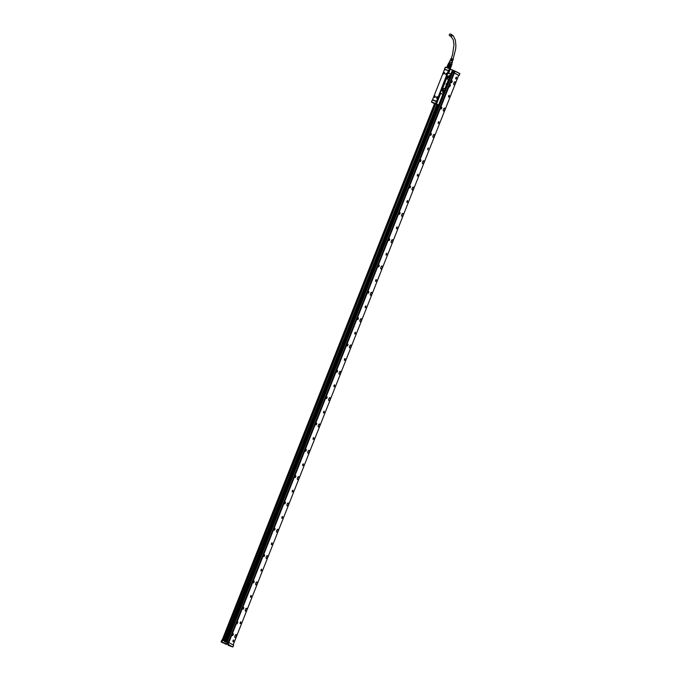<?xml version="1.0" encoding="UTF-8"?>
<svg xmlns="http://www.w3.org/2000/svg" width="681" height="681" viewBox="0 0 681 681"><rect width="100%" height="100%" fill="white"/><g stroke="black" fill="none" stroke-linecap="round" stroke-linejoin="round"><path stroke-width="1.02" d="M432.333 99.996L436.436 101.495L432.333 99.996L436.393 101.512L435.619 103.452L431.567 101.98L432.282 99.988L431.482 102.056L434.546 103.708L222.117 640.157L434.529 103.708L438.607 105.189A24.048 1.311 -158.4 0 0 436.359 104.006L436.359 104.006M431.567 101.98L433.456 102.822M447.315 67.811L445.314 67.121L444.736 69.326M438.624 104.942L452.55 70.356M435.619 103.452L433.533 102.865M436.495 104.159L432.648 102.627L436.495 104.159M437.789 104.823L436.615 104.355L437.789 104.823M436.18 104.176L434.223 103.512L436.3 104.304M436.436 101.495L436.896 101.724L440.096 92.939L442.641 94.165L442.659 94.804M440.096 92.939L446.957 75.617L448.268 76.187L447.494 78.987L448.498 80.069L447.587 78.945M450.524 74.263L450.958 73.854L450.524 74.263L448.166 73.012L446.949 75.199L447.757 73.148L448.387 73.046L449.085 70.918L448.626 70.747M449.085 70.918L449.545 68.662L445.323 67.223L444.48 69.19M448.77 70.756L449.383 68.704M449.554 68.781L447.604 67.921M449.503 68.611L450.269 69.156A24.193 1.319 -158.4 0 1 452.542 70.356L450.796 73.786M450.958 73.854L452.661 70.645M445.119 88.598L443.757 88.436L442.378 90.786L443.791 88.53L445.119 88.598L448.498 80.069M442.429 90.931L441.305 90.335L440.284 92.914M442.914 92.633A1.294 0.57 110 0 0 443.893 91.705A1.294 0.57 110 0 0 443.859 90.233A1.294 0.57 110 0 0 443.501 90.284A1.294 0.57 110 0 0 442.846 91.237A1.294 0.57 110 0 0 442.735 92.386A1.294 0.57 110 0 0 442.752 92.429A1.294 0.57 110 0 0 442.914 92.633M448.745 77.889A1.294 0.57 110 0 0 449.732 76.962A1.294 0.57 110 0 0 449.698 75.497A1.294 0.57 110 0 0 449.341 75.54A1.294 0.57 110 0 0 448.685 76.493A1.294 0.57 110 0 0 448.575 77.643A1.294 0.57 110 0 0 448.583 77.685A1.294 0.57 110 0 0 448.745 77.889M435.712 103.597L436.521 103.912L440.675 93.408L440.267 93.195M436.921 104.44L437.517 104.678M436.538 101.222L448.379 70.62L444.497 69.513L432.529 99.758L436.819 101.367L435.797 103.529M442.505 94.744L442.522 94.225L440.675 93.408L436.512 103.912A24.193 1.319 -158.4 0 1 438.777 105.104M447.128 75.872L447.536 76.085L441.858 90.403L442.378 90.786M441.867 90.411L447.536 76.085L448.149 76.451L447.494 78.987M450.482 74.135L448.319 72.867M437.985 98.413L438.343 97.511M444.965 88.53L448.336 80M442.718 92.344A1.209 0.536 110 0 0 442.871 92.522A1.209 0.536 110 0 0 442.897 92.539A1.209 0.536 110 0 0 443.808 91.629A1.209 0.536 110 0 0 443.757 90.292A1.209 0.536 110 0 0 443.723 90.275A1.209 0.536 110 0 0 443.459 90.309M448.558 77.6A1.209 0.536 110 0 0 448.711 77.787A1.209 0.536 110 0 0 448.736 77.796A1.209 0.536 110 0 0 449.639 76.885A1.209 0.536 110 0 0 449.596 75.548A1.209 0.536 110 0 0 449.562 75.531A1.209 0.536 110 0 0 449.298 75.565M445.995 84.35L446.327 83.61M446.506 84.248L446.012 84.393M446.004 84.325L446.276 83.644L446.472 84.231M448.089 72.901L448.43 70.654M436.819 101.367L438.036 98.379M438.351 97.57L440.139 92.965M441.228 90.224L447 75.642M444.335 73.761A0.792 0.707 -62.1 0 0 444.259 72.484A0.792 0.707 -62.1 0 0 443.518 73.888A0.792 0.707 -62.1 0 0 444.335 73.761M435.065 97.187A0.792 0.707 -62.1 0 0 434.172 96.055A0.792 0.707 -62.1 0 0 434.24 97.323A0.792 0.707 -62.1 0 0 435.065 97.187M445.697 74.255A0.792 0.707 -62.1 0 0 446.813 74.731A0.792 0.707 -62.1 0 0 446.796 73.412A0.792 0.707 -62.1 0 0 445.697 74.255M436.419 97.681A0.792 0.707 -62.1 0 0 437.534 98.158A0.792 0.707 -62.1 0 0 437.517 96.838A0.792 0.707 -62.1 0 0 436.419 97.681M443.544 73.906A0.792 0.707 117.9 0 1 443.493 72.646L444.284 72.501M435.108 97.213C434.061 97.519 433.771 97.136 434.214 96.072A0.792 0.707 117.9 0 1 435.006 95.927M447.196 73.999C446.625 73.105 446.14 73.199 445.74 74.272A0.792 0.707 -62.1 0 0 446.072 74.825M437.534 96.855A0.792 0.707 -62.1 0 0 436.461 97.706L436.802 98.26M444.591 72.918A0.741 0.655 -62.1 0 0 444.293 72.569L444.284 72.561A0.741 0.655 -62.1 0 0 443.595 73.863A0.741 0.655 -62.1 0 0 444.497 73.565M443.603 73.871A0.741 0.655 -62.1 0 0 444.063 73.923M435.261 96.906A0.741 0.655 -62.1 0 0 434.299 96.072A0.741 0.655 -62.1 0 0 434.784 97.357M447.068 74.399A0.741 0.655 -62.1 0 0 446.106 73.565A0.741 0.655 -62.1 0 0 446.591 74.85M437.849 97.264A0.741 0.655 -62.1 0 0 436.512 97.698A0.741 0.655 -62.1 0 0 437.313 98.277M437.56 96.923A0.741 0.655 -62.1 0 0 437.542 96.923L437.534 96.915A0.741 0.655 -62.1 0 1 437.798 97.826M444.54 73.48A0.741 0.655 -62.1 0 0 444.284 72.561M434.342 97.306L434.316 97.298A0.741 0.655 -62.1 0 0 435.219 96.991M446.14 74.799L446.123 74.791A0.741 0.655 -62.1 0 0 447.025 74.484M436.87 98.226L436.844 98.217A0.741 0.655 -62.1 0 0 437.747 97.919M443.714 73.08L444.267 73.276L443.68 73.182M434.435 96.515L434.989 96.702L434.401 96.608M446.242 74.008L446.796 74.195L446.208 74.101M436.964 97.434L437.517 97.63L436.93 97.528M435.968 104.133L434.274 103.503L436.036 104.099M436.112 104.21L434.418 103.538M436.146 104.244L434.452 103.606M436.427 104.099L432.758 102.669L436.393 104.116M451.861 64.261L450.175 68.747M449.911 68.432L449.102 68.245L449.911 68.432L450.848 66.066L450.209 65.776L449.273 68.151M450.796 65.895L450.15 65.606L449.102 68.245M450.209 65.776L449.29 65.265L448.251 67.896L447.468 67.615L448.2 67.725L449.137 65.35L448.43 65.095L447.494 67.462M449.137 65.35L448.021 64.831L446.906 67.496L447.74 64.899L446.813 67.632M435.772 103.87L433.908 103.078M433.865 103.18L435.772 103.878M451.937 64.337L450.371 68.67M448.575 65.001L449.281 63.222L448.702 63.044L447.817 64.908M449.213 65.24L449.92 63.452L450.924 63.861L450.218 65.64M447.945 64.823L446.804 67.274M451.503 64.116L450.924 63.861M451.861 64.244L448.626 63.044M449.92 63.452L449.281 63.222M451.929 62.805L449.52 61.809L449.009 63.078M451.648 64.116L452.235 62.882L449.503 61.826M452.422 61.299L452.261 62.584L449.434 61.775M450.831 59.656L452.601 60.6L450.745 59.868M452.686 60.337L450.592 59.57M450.933 59.281L452.882 59.741L450.856 59M453.112 59.307L451.069 58.464L450.831 58.975M450.601 60.234L452.405 61.196L450.635 60.217M452.49 60.924L450.328 60.132M453.308 59.349L453.018 60.132M451.052 59.077L452.882 59.741M449.341 34.603A0.962 0.86 117.9 0 1 450.958 35.199A0.962 0.86 117.9 0 1 449.341 34.603M454.372 72.961L228.842 642.6L226.833 641.817L226.637 642.345M233.157 644.89L458.696 75.251M236.997 623.89L237.882 621.966L237.422 621.566L236.537 623.49L237.048 623.907L236.545 623.651M449.622 86.853L450.507 84.929L450.056 84.529L449.171 86.453L449.673 86.87L449.171 86.615M243.738 607.98A0.996 0.443 110 0 0 243.56 607.307A0.996 0.443 110 0 0 242.7 608.499A0.996 0.443 110 0 0 242.879 609.172A0.996 0.443 110 0 0 243.738 607.98M417.862 175.792L418.023 174.302L417.538 174.6L417.376 176.09L417.862 175.792M407.442 202.121L407.604 200.631L407.11 200.921L406.949 202.41L407.442 202.121M397.014 228.441L397.176 226.952L396.691 227.25L396.529 228.739L397.014 228.441M386.595 254.771L386.757 253.281L386.101 255.069L386.595 254.771M376.167 281.091L376.329 279.602L375.844 279.9L375.682 281.389L376.167 281.091M365.748 307.42L365.91 305.931L365.425 306.229L365.263 307.718L365.748 307.42M355.32 333.75L355.491 332.26L354.997 332.549L354.835 334.039L355.32 333.75M344.901 360.07L345.063 358.581L344.577 358.878L344.416 360.368L344.901 360.07M334.482 386.399L334.643 384.91L334.15 385.199L333.988 386.689L334.482 386.399M324.054 412.72L324.216 411.23L323.73 411.528L323.569 413.018L324.054 412.72M313.635 439.049L313.796 437.56L313.141 439.339L313.635 439.049M303.207 465.37L303.368 463.88L302.883 464.178L302.722 465.668L303.207 465.37M292.787 491.699L292.949 490.209L292.464 490.499L292.302 491.988L292.787 491.699M282.368 518.02L282.53 516.53L282.036 516.828L281.874 518.318L282.368 518.02M271.94 544.349L272.102 542.859L271.617 543.157L271.455 544.647L271.94 544.349M261.521 570.669L261.683 569.18L261.189 569.478L261.027 570.967L261.521 570.669M251.093 596.999L251.255 595.509L250.77 595.807L250.608 597.297L251.093 596.999M240.674 623.328L240.836 621.83L240.18 623.617L240.674 623.328M456.321 78.656L456.483 77.166L455.998 77.455L455.836 78.945L456.321 78.656M233.481 641.485L233.643 639.995L233.157 640.293L232.996 641.783L233.481 641.485M453.946 84.682A1.558 0.69 110 0 0 453.98 84.699A1.558 0.69 110 0 0 455.155 83.516A1.558 0.69 110 0 0 455.087 81.788A1.558 0.69 110 0 0 455.053 81.771A1.558 0.69 110 0 0 453.878 82.954A1.558 0.69 110 0 0 453.946 84.682M443.518 111.012A1.558 0.69 110 0 0 443.561 111.029A1.558 0.69 110 0 0 444.727 109.845A1.558 0.69 110 0 0 444.667 108.117A1.558 0.69 110 0 0 444.625 108.1A1.558 0.69 110 0 0 443.459 109.275A1.558 0.69 110 0 0 443.518 111.012M433.099 137.332A1.558 0.69 110 0 0 433.133 137.349A1.558 0.69 110 0 0 434.308 136.166A1.558 0.69 110 0 0 434.24 134.438A1.558 0.69 110 0 0 434.206 134.421A1.558 0.69 110 0 0 433.039 135.604A1.558 0.69 110 0 0 433.099 137.332M422.671 163.661A1.558 0.69 110 0 0 422.714 163.678A1.558 0.69 110 0 0 423.88 162.495A1.558 0.69 110 0 0 423.82 160.767A1.558 0.69 110 0 0 423.786 160.75A1.558 0.69 110 0 0 422.612 161.933A1.558 0.69 110 0 0 422.671 163.661M412.252 189.982A1.558 0.69 110 0 0 412.286 189.999A1.558 0.69 110 0 0 413.461 188.816A1.558 0.69 110 0 0 413.401 187.088A1.558 0.69 110 0 0 413.358 187.071A1.558 0.69 110 0 0 412.192 188.254A1.558 0.69 110 0 0 412.252 189.982M401.833 216.311A1.558 0.69 110 0 0 401.867 216.328A1.558 0.69 110 0 0 403.033 215.145A1.558 0.69 110 0 0 402.973 213.417A1.558 0.69 110 0 0 402.939 213.4A1.558 0.69 110 0 0 401.764 214.583A1.558 0.69 110 0 0 401.833 216.311M391.405 242.632A1.558 0.69 110 0 0 391.447 242.649A1.558 0.69 110 0 0 392.614 241.474A1.558 0.69 110 0 0 392.554 239.738A1.558 0.69 110 0 0 392.511 239.721A1.558 0.69 110 0 0 391.345 240.904A1.558 0.69 110 0 0 391.405 242.632M380.985 268.961A1.558 0.69 110 0 0 381.019 268.978A1.558 0.69 110 0 0 382.194 267.795A1.558 0.69 110 0 0 382.126 266.067A1.558 0.69 110 0 0 382.092 266.05A1.558 0.69 110 0 0 380.917 267.233A1.558 0.69 110 0 0 380.985 268.961M370.558 295.29A1.558 0.69 110 0 0 370.6 295.307A1.558 0.69 110 0 0 371.766 294.124A1.558 0.69 110 0 0 371.707 292.387A1.558 0.69 110 0 0 371.664 292.37A1.558 0.69 110 0 0 370.498 293.554A1.558 0.69 110 0 0 370.558 295.29M360.138 321.611A1.558 0.69 110 0 0 360.172 321.628A1.558 0.69 110 0 0 361.347 320.445A1.558 0.69 110 0 0 361.288 318.717A1.558 0.69 110 0 0 361.245 318.699A1.558 0.69 110 0 0 360.079 319.883A1.558 0.69 110 0 0 360.138 321.611M349.711 347.94A1.558 0.69 110 0 0 349.753 347.957A1.558 0.69 110 0 0 350.919 346.774A1.558 0.69 110 0 0 350.86 345.037A1.558 0.69 110 0 0 350.826 345.02A1.558 0.69 110 0 0 349.651 346.203A1.558 0.69 110 0 0 349.711 347.94M339.291 374.261A1.558 0.69 110 0 0 339.334 374.278A1.558 0.69 110 0 0 340.5 373.094A1.558 0.69 110 0 0 340.44 371.366A1.558 0.69 110 0 0 340.398 371.349A1.558 0.69 110 0 0 339.232 372.533A1.558 0.69 110 0 0 339.291 374.261M328.872 400.59A1.558 0.69 110 0 0 328.906 400.607A1.558 0.69 110 0 0 330.072 399.424A1.558 0.69 110 0 0 330.013 397.695A1.558 0.69 110 0 0 329.979 397.678A1.558 0.69 110 0 0 328.804 398.853A1.558 0.69 110 0 0 328.872 400.59M318.444 426.91A1.558 0.69 110 0 0 318.487 426.927A1.558 0.69 110 0 0 319.653 425.744A1.558 0.69 110 0 0 319.593 424.016A1.558 0.69 110 0 0 319.551 423.999A1.558 0.69 110 0 0 318.385 425.182A1.558 0.69 110 0 0 318.444 426.91M308.025 453.24A1.558 0.69 110 0 0 308.059 453.257A1.558 0.69 110 0 0 309.234 452.073A1.558 0.69 110 0 0 309.165 450.345A1.558 0.69 110 0 0 309.131 450.328A1.558 0.69 110 0 0 307.957 451.512A1.558 0.69 110 0 0 308.025 453.24M297.597 479.56A1.558 0.69 110 0 0 297.64 479.577A1.558 0.69 110 0 0 298.806 478.394A1.558 0.69 110 0 0 298.746 476.666A1.558 0.69 110 0 0 298.704 476.649A1.558 0.69 110 0 0 297.537 477.832A1.558 0.69 110 0 0 297.597 479.56M287.178 505.889A1.558 0.69 110 0 0 287.212 505.906A1.558 0.69 110 0 0 288.386 504.723A1.558 0.69 110 0 0 288.327 502.995A1.558 0.69 110 0 0 288.284 502.978A1.558 0.69 110 0 0 287.118 504.161A1.558 0.69 110 0 0 287.178 505.889M276.75 532.21A1.558 0.69 110 0 0 276.792 532.227A1.558 0.69 110 0 0 277.959 531.052A1.558 0.69 110 0 0 277.899 529.316A1.558 0.69 110 0 0 277.865 529.299A1.558 0.69 110 0 0 276.69 530.482A1.558 0.69 110 0 0 276.75 532.21M266.331 558.539A1.558 0.69 110 0 0 266.373 558.556A1.558 0.69 110 0 0 267.539 557.373A1.558 0.69 110 0 0 267.48 555.645A1.558 0.69 110 0 0 267.437 555.628A1.558 0.69 110 0 0 266.271 556.811A1.558 0.69 110 0 0 266.331 558.539M255.911 584.868A1.558 0.69 110 0 0 255.945 584.885A1.558 0.69 110 0 0 257.112 583.702A1.558 0.69 110 0 0 257.052 581.966A1.558 0.69 110 0 0 257.018 581.949A1.558 0.69 110 0 0 255.843 583.132A1.558 0.69 110 0 0 255.911 584.868M245.483 611.189A1.558 0.69 110 0 0 245.526 611.206A1.558 0.69 110 0 0 246.692 610.023A1.558 0.69 110 0 0 246.633 608.295A1.558 0.69 110 0 0 246.59 608.278A1.558 0.69 110 0 0 245.424 609.461A1.558 0.69 110 0 0 245.483 611.189M235.064 637.518A1.558 0.69 110 0 0 235.098 637.535A1.558 0.69 110 0 0 236.273 636.352A1.558 0.69 110 0 0 236.205 634.615A1.558 0.69 110 0 0 236.171 634.598A1.558 0.69 110 0 0 234.996 635.782A1.558 0.69 110 0 0 235.064 637.518M451.154 81.992A0.996 0.443 110 0 0 451.333 82.665A0.996 0.443 110 0 0 452.193 81.473A0.996 0.443 110 0 0 452.014 80.801A0.996 0.443 110 0 0 451.154 81.992M440.735 108.322A0.996 0.443 110 0 0 440.913 108.994A0.996 0.443 110 0 0 441.773 107.802A0.996 0.443 110 0 0 441.594 107.13A0.996 0.443 110 0 0 440.735 108.322M430.307 134.642A0.996 0.443 110 0 0 430.486 135.315A0.996 0.443 110 0 0 431.345 134.123A0.996 0.443 110 0 0 431.167 133.45A0.996 0.443 110 0 0 430.307 134.642M419.888 160.971A0.996 0.443 110 0 0 420.066 161.644A0.996 0.443 110 0 0 420.926 160.452A0.996 0.443 110 0 0 420.747 159.78A0.996 0.443 110 0 0 419.888 160.971M409.46 187.292A0.996 0.443 110 0 0 409.647 187.965A0.996 0.443 110 0 0 410.507 186.773A0.996 0.443 110 0 0 410.328 186.1A0.996 0.443 110 0 0 409.46 187.292M399.04 213.621A0.996 0.443 110 0 0 399.219 214.294A0.996 0.443 110 0 0 400.079 213.102A0.996 0.443 110 0 0 399.9 212.429A0.996 0.443 110 0 0 399.04 213.621M388.621 239.942A0.996 0.443 110 0 0 388.8 240.614A0.996 0.443 110 0 0 389.66 239.423A0.996 0.443 110 0 0 389.481 238.75A0.996 0.443 110 0 0 388.621 239.942M378.193 266.271A0.996 0.443 110 0 0 378.372 266.943A0.996 0.443 110 0 0 379.232 265.752A0.996 0.443 110 0 0 379.053 265.079A0.996 0.443 110 0 0 378.193 266.271M367.774 292.592A0.996 0.443 110 0 0 367.953 293.264A0.996 0.443 110 0 0 368.813 292.072A0.996 0.443 110 0 0 368.634 291.4A0.996 0.443 110 0 0 367.774 292.592M357.346 318.921A0.996 0.443 110 0 0 357.525 319.593A0.996 0.443 110 0 0 358.385 318.402A0.996 0.443 110 0 0 358.206 317.729A0.996 0.443 110 0 0 357.346 318.921M346.927 345.241A0.996 0.443 110 0 0 347.106 345.922A0.996 0.443 110 0 0 347.965 344.731A0.996 0.443 110 0 0 347.787 344.05A0.996 0.443 110 0 0 346.927 345.241M336.508 371.571A0.996 0.443 110 0 0 336.686 372.243A0.996 0.443 110 0 0 337.546 371.051A0.996 0.443 110 0 0 337.367 370.379A0.996 0.443 110 0 0 336.508 371.571M326.08 397.9A0.996 0.443 110 0 0 326.259 398.572A0.996 0.443 110 0 0 327.118 397.381A0.996 0.443 110 0 0 326.94 396.708A0.996 0.443 110 0 0 326.08 397.9M315.661 424.22A0.996 0.443 110 0 0 315.839 424.893A0.996 0.443 110 0 0 316.699 423.701A0.996 0.443 110 0 0 316.52 423.029A0.996 0.443 110 0 0 315.661 424.22M305.233 450.55A0.996 0.443 110 0 0 305.411 451.222A0.996 0.443 110 0 0 306.271 450.03A0.996 0.443 110 0 0 306.092 449.358A0.996 0.443 110 0 0 305.233 450.55M294.813 476.87A0.996 0.443 110 0 0 294.992 477.543A0.996 0.443 110 0 0 295.852 476.351A0.996 0.443 110 0 0 295.673 475.678A0.996 0.443 110 0 0 294.813 476.87M284.386 503.199A0.996 0.443 110 0 0 284.564 503.872A0.996 0.443 110 0 0 285.433 502.68A0.996 0.443 110 0 0 285.245 502.008A0.996 0.443 110 0 0 284.386 503.199M273.966 529.52A0.996 0.443 110 0 0 274.145 530.193A0.996 0.443 110 0 0 275.005 529.001A0.996 0.443 110 0 0 274.826 528.328A0.996 0.443 110 0 0 273.966 529.52M263.547 555.849A0.996 0.443 110 0 0 263.726 556.522A0.996 0.443 110 0 0 264.586 555.33A0.996 0.443 110 0 0 264.407 554.657A0.996 0.443 110 0 0 263.547 555.849M253.119 582.17A0.996 0.443 110 0 0 253.298 582.842A0.996 0.443 110 0 0 254.158 581.651A0.996 0.443 110 0 0 253.979 580.978A0.996 0.443 110 0 0 253.119 582.17M232.272 634.82A0.996 0.443 110 0 0 232.451 635.501A0.996 0.443 110 0 0 233.311 634.309A0.996 0.443 110 0 0 233.132 633.628A0.996 0.443 110 0 0 232.272 634.82M427.957 148.271L427.796 149.76L428.451 147.981L427.957 148.271M438.385 121.95L438.223 123.44L438.709 123.142L438.87 121.652L438.385 121.95M448.805 95.621L448.643 97.111L449.128 96.821L449.29 95.331L448.805 95.621M236.588 623.507L237.32 621.668M449.213 86.47L449.945 84.631M417.964 174.293L417.317 176.056M407.536 200.614L406.897 202.385M397.117 226.943L396.47 228.705M386.689 253.272L386.05 255.035M376.27 279.593L375.623 281.355M365.85 305.922L365.203 307.684M355.422 332.243L354.784 334.005M345.003 358.572L344.356 360.334M334.575 384.893L333.937 386.663M324.156 411.222L323.509 412.984M313.728 437.542L313.09 439.313M303.309 463.872L302.662 465.634M292.89 490.192L292.243 491.963M282.462 516.521L281.823 518.284M272.042 542.842L271.396 544.613M261.615 569.171L260.976 570.933M251.195 595.5L250.548 597.263M240.776 621.821L240.129 623.583M456.423 77.149L455.776 78.919M233.583 639.987L232.936 641.749M428.383 147.964L427.745 149.735M438.811 121.644L438.164 123.406M449.23 95.314L448.583 97.085M222.815 642.838L221.129 641.928M221.802 640.089L221.121 641.8L221.844 641.953L222.517 640.242L221.802 640.089L221.112 641.8M224.253 641.476L224.458 640.957L222.517 640.242M459.871 73.633L454.065 70.798L453.393 72.509L452.38 72.143L452.039 73.539M227.616 640.719L452.167 73.574L227.216 641.953M452.746 72.331L458.688 75.276M237.226 623.336L236.988 622.664L237.618 622.34M237.269 623.294L237.618 622.408L237.269 623.294M449.852 86.3L449.656 85.534L450.235 85.304L449.894 86.257L450.243 85.304M417.266 175.945L417.811 174.336M406.838 202.266L407.383 200.665M396.419 228.595L397.006 226.994M385.999 254.915L386.578 253.323M375.537 281.227L376.159 279.644M365.152 307.574L365.731 305.973M344.858 358.615L344.305 360.223M333.852 386.536L334.465 384.944M324.011 411.264L323.458 412.873M313.583 437.594L312.996 439.177M302.611 465.523L303.198 463.923M292.158 491.835L292.77 490.252M281.764 518.173L282.351 516.573M271.31 544.477L271.923 542.902M260.891 570.814L261.504 569.222M250.463 597.126L251.085 595.552M240.078 623.473L240.623 621.864M455.691 78.792L456.304 77.208M232.885 641.638L233.464 640.038M427.651 149.607L428.272 148.024M438.113 123.295L438.692 121.695M448.498 96.957L449.12 95.366M225.215 643.92L226.407 644.413L225.215 643.92M224.611 643.332L226.594 644.115M230.093 645.784L228.901 645.282L230.093 645.784M226.645 643.962L225.454 643.468L226.645 643.962M452.593 71.616L226.901 641.842M436.896 104.568L224.279 640.881M438.692 105.197L226.101 642.149L225.122 641.791L437.704 104.865M454.414 72.935L455.027 71.054L454.414 72.935L458.662 75.327M227.684 640.753L452.235 73.599M232.502 646.882L228.186 644.328L228.867 642.617L233.66 645.154L232.8 646.941L228.109 645.282M453.393 72.509L454.338 72.901M354.724 333.894L355.312 332.294M435.67 104.125L223.291 640.523M417.47 174.974L417.419 175.63L417.793 175.145L417.334 174.932M407.059 201.78L406.915 201.253M406.974 201.738L407.204 201.159M396.946 227.794L396.487 227.582M396.776 227.497L396.64 228.109M386.527 254.115L386.067 253.902M386.127 254.388L386.357 253.809M375.929 280.146L375.725 280.93L376.099 280.444L375.64 280.231M365.374 307.08L365.22 306.552M365.28 307.037L365.51 306.459M355.082 332.796L354.878 333.579L355.261 333.094L354.792 332.881M344.671 359.585L344.441 359.21L344.433 359.696M334.09 385.574L334.039 386.229L334.414 385.744L333.954 385.531M323.594 412.337L323.884 411.596M313.566 438.394L313.107 438.181M313.388 438.096L313.26 438.709M302.832 465.038L302.679 464.51M302.747 464.987L303.036 464.255M292.719 491.044L292.26 490.831M292.549 490.746L292.413 491.359M281.985 517.688L281.832 517.16M281.9 517.637L282.189 516.905M271.702 543.395L271.498 544.179L271.872 543.693L271.413 543.481M261.146 570.337L261.061 569.818L261.044 570.303M261.453 570.023L261.342 569.554M250.855 596.045L250.651 596.837L251.025 596.343L250.565 596.13M240.299 622.987L240.214 622.468L240.206 622.953M240.606 622.672L240.495 622.204M455.947 78.315L455.793 77.787M455.853 78.272L456.151 77.532M233.106 641.153L232.953 640.625M233.013 641.102L233.242 640.523M427.898 148.645L427.838 149.301L428.221 148.816L427.753 148.603M438.47 122.197L438.266 122.98L438.641 122.495L438.181 122.274M448.753 96.481L448.898 95.851M448.668 96.438L448.6 95.953M226.39 644.064L224.594 643.392L226.424 643.971M226.322 644.098L224.653 643.485M224.798 643.571L226.492 644.2L224.773 643.494M453.503 70.441L451.724 69.734L453.512 70.407M435.627 103.614L436.342 103.997M444.531 69.198L448.634 70.696M450.226 68.994A24.048 1.311 21.6 0 1 452.465 70.177L450.226 68.994M450.269 69.156L448.719 73.08L450.277 69.164M444.548 69.173L448.609 70.654M450.601 34.05L451.724 34.646A0.962 0.86 117.9 0 1 450.822 36.348L453.274 39.787L453.98 44.759L452.524 54.769L451.299 58.506M222.193 640.174L434.589 103.725M435.159 103.938L222.781 640.336M222.891 640.378L435.27 103.972L222.917 640.387M228.714 642.549L454.253 72.901L228.722 642.549M453.852 72.739L228.314 642.387M454.15 72.85L228.603 642.506M228.561 642.489L454.108 72.833M453.921 72.765L228.382 642.413M233.66 645.154L232.817 646.95L228.016 644.413L222.713 642.787M227.837 642.183L227.165 643.894L221.912 642.14L222.585 640.268M452.661 71.633L452.456 72.16M452.533 70.228L454.074 70.654L453.291 72.467M228.79 642.583L228.186 644.328L227.062 644.022L227.735 642.149M454.065 70.654L451.903 69.862L454.082 70.654M459.207 75.472L459.82 73.582L455.053 71.062M243.492 607.52L242.964 608.967M451.639 80.954L451.426 82.461M451.954 81.013L451.145 82.307M441.22 107.275L440.999 108.79M441.526 107.343L440.718 108.637M430.792 133.604L430.579 135.11M431.107 133.663L430.298 134.957M420.679 159.992L420.168 161.44L420.398 159.907M410.26 186.313L409.749 187.76L409.979 186.236M399.526 212.574L399.032 213.936M399.841 212.642L399.33 214.089M389.098 238.903L388.604 240.265M389.413 238.963L388.902 240.41M378.483 266.739L378.866 265.164M368.055 293.06L368.566 291.621M357.831 317.874L357.619 319.389M358.146 317.942L357.338 319.236M347.412 344.203L347.191 345.718M347.719 344.271L346.918 345.565M336.984 370.532L336.772 372.039M337.299 370.592L336.491 371.886M326.369 398.368L326.88 396.921M316.146 423.182L315.644 424.535M316.452 423.241L315.941 424.689M305.522 451.018L306.033 449.571M295.299 475.832L294.796 477.185M295.605 475.891L295.094 477.338M284.675 503.668L285.058 502.084M274.247 529.988L274.766 528.541M264.339 554.87L263.811 556.317M253.604 581.131L253.392 582.638M253.919 581.199L253.111 582.493M232.757 633.781L232.264 635.143M233.072 633.849L232.561 635.288M436.853 104.551L224.262 641.485L436.862 104.559M226.543 642.311L452.507 71.582M225.232 641.834L437.815 104.908M226.066 642.14L438.649 105.206L226.058 642.132M455.027 71.054L459.888 73.761M223.257 640.515L435.636 104.108L223.257 640.506M225.3 641.86L437.883 104.934M225.402 641.894L437.994 104.968M232.97 646.856L233.643 645.145M243.185 607.452L242.683 608.814M378.679 265.224L378.185 266.586M368.259 291.553L367.757 292.915M326.565 396.853L326.071 398.215M305.718 449.503L305.224 450.865M284.871 502.152L284.377 503.514M274.452 528.482L273.958 529.844M264.024 554.802L263.53 556.164M243.057 608.771L243.228 607.656L243.057 608.771M451.52 82.265L451.682 81.15L451.52 82.265M430.673 134.915L430.835 133.799L430.673 134.915M409.826 187.564L409.988 186.449L409.826 187.564M388.979 240.214L389.14 239.099L388.979 240.214M368.14 292.864L368.302 291.749L368.14 292.864M357.712 319.193L357.874 318.078L357.712 319.193M347.293 345.514L347.455 344.399L347.293 345.514M326.446 398.172L326.608 397.049L326.446 398.172M305.599 450.822L305.76 449.698L305.599 450.822M284.752 503.472L284.913 502.348L284.752 503.472M274.332 529.792L274.494 528.677L274.332 529.792M263.905 556.122L264.066 555.006L263.905 556.122M243.219 607.682L243.066 608.746L243.219 607.682M451.682 81.175L451.529 82.239L451.682 81.175M430.835 133.825L430.681 134.889L430.835 133.825M409.988 186.475L409.834 187.539L409.988 186.475M389.14 239.125L388.987 240.189L389.14 239.125M368.293 291.783L368.14 292.839L368.293 291.783M357.874 318.104L357.721 319.168L357.874 318.104M347.455 344.433L347.301 345.488L347.455 344.433M326.608 397.083L326.454 398.138L326.608 397.083M305.76 449.732L305.607 450.788L305.76 449.732M284.913 502.382L284.76 503.446L284.913 502.382M274.494 528.703L274.341 529.767L274.494 528.703M264.066 555.032L263.913 556.096L264.066 555.032M431.558 102.133L434.529 103.708M438.607 105.197L434.546 103.716M451.954 64.363L450.132 68.943M450.175 60.362L449.622 61.545M451.724 34.646L453.265 35.846L455.334 39.975L455.904 45.593L455.649 49.049L453.095 59.221M449.698 35.752L450.822 36.348M222.925 640.387L435.304 103.989M232.459 646.873L228.144 645.299M226.833 641.817L226.62 642.345M227.02 641.885L452.559 72.237"/></g></svg>
